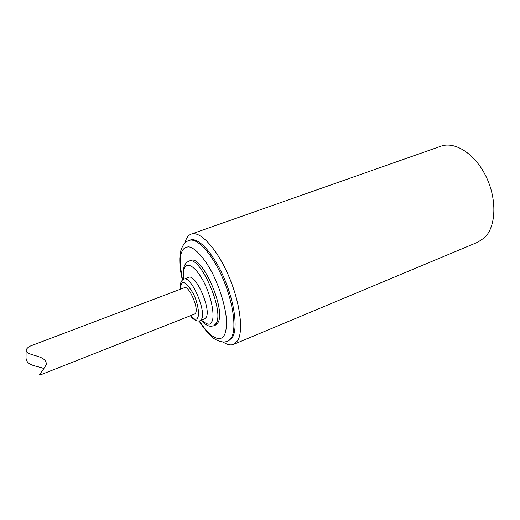 <?xml version="1.0" encoding="UTF-8"?>
<svg xmlns="http://www.w3.org/2000/svg" width="520" height="520" viewBox="0 0 520 520"><rect width="100%" height="100%" fill="white"/><g stroke="black" fill="none" stroke-linecap="round" stroke-linejoin="round"><path stroke-width="0.78" d="M233.643 344.383L477.841 242.177L484.582 237.66C496.067 226.688 497.218 199.55 486.194 176.806C475.28 153.998 455 141.024 440.999 146.166L191.302 234.065C200.077 230.698 216.567 248.157 228.248 274.983C239.993 301.743 243.822 331.097 237.608 340.769L233.643 344.383C230.607 345.553 227.039 344.728 222.917 341.926M184.906 243.1C186.089 238.212 188.221 235.196 191.302 234.065M182.358 280.176C179.959 269.035 179.744 264.647 179.79 258.219C180.102 254.033 180.564 251.141 181.188 249.535C183.001 244.536 185.633 241.501 189.085 240.442L190.255 240.025C198.198 236.971 213.135 252.915 223.756 277.271C234.436 301.574 238.069 328.322 232.525 337.259L228.872 340.652L227.728 341.126L231.368 337.74C236.88 328.803 233.22 302.029 222.521 277.7C211.887 253.311 196.963 237.374 189.059 240.455L189.026 240.468M201.097 320.327C207.376 326.878 209.879 326.579 213.746 325.806L215.482 325.104L217.945 322.686C226.434 310.108 201.708 254.085 190.703 260.546L188.948 261.19C189.189 261.625 181.493 261.599 183.567 279.318M206.239 317.284C211.354 309.023 195.578 273.37 188.662 277.387L183.995 279.136C190.808 275.151 206.596 310.908 201.578 319.137L200.018 320.756L204.646 318.909L206.239 317.284M180.492 289.204C181.058 279.188 185.192 280.436 192.881 292.936C195.832 298.116 197.802 304.954 198.776 313.45C197.951 320.392 195.26 321.126 190.691 315.64M26.098 349.888C26.273 356.675 46.371 354.341 46.352 364.364L46.352 364.371C43.862 368.843 41.477 372.268 39.195 374.647L41.373 374.517L194.649 314.08L195.65 313.014C198.718 307.697 188.773 285.214 184.489 287.69L31.356 345.657C28.964 346.482 27.215 347.893 26.098 349.888L26.032 357.825C26.319 366.353 38.63 365.904 44.018 368.713M182.598 279.955C179.849 265.363 179.536 256.146 181.662 252.297C182.722 248.976 185.036 247.162 188.611 246.844C193.804 247.286 202.995 255.645 211.946 272.252C220.694 289.419 225.739 308.458 226.434 319.663C226.603 327.411 225.894 332.54 224.315 335.049C221.93 340.587 212.764 341.887 199.381 320.957M183.8 279.221C183.346 273.839 183.567 270.238 184.451 268.431C185.471 263.53 193.096 262.087 203.71 281.743C213.993 302.361 214.136 319.183 211.796 321.704C210.652 325.475 207.207 324.961 201.468 320.177M213.746 325.806L216.19 323.394C224.627 310.817 199.862 254.703 188.936 261.196M199.036 321.022C206.096 331.597 211.828 337.876 216.236 339.859C220.747 342.141 224.575 342.563 227.728 341.126M183.995 279.136C183.131 279.988 179.758 279.799 180.271 289.289M200.018 320.756C197.073 321.925 192.751 319.261 190.469 315.731"/></g></svg>
